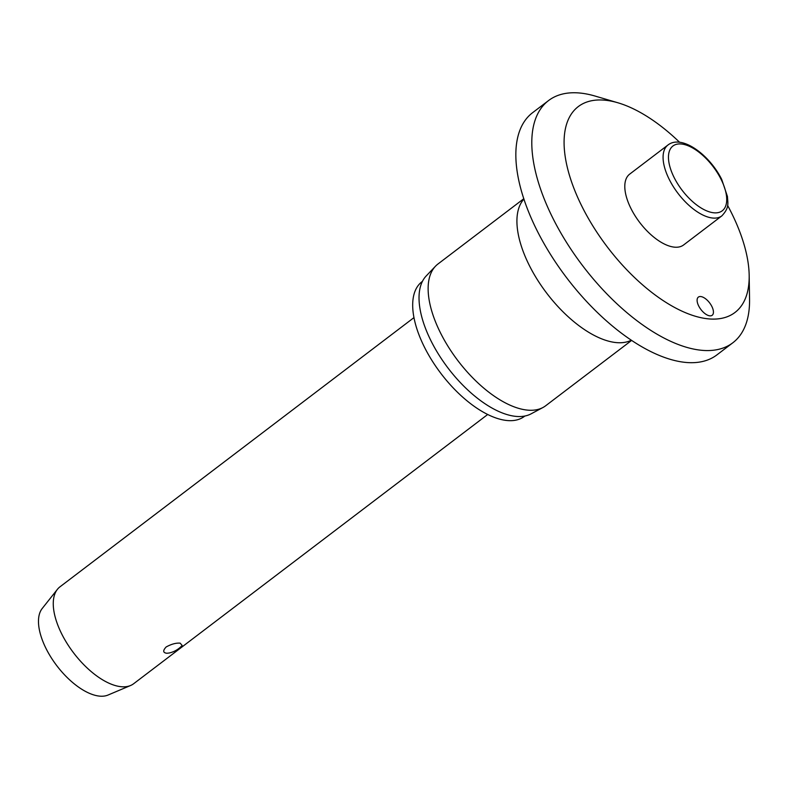 <?xml version="1.0" encoding="UTF-8"?>
<svg xmlns="http://www.w3.org/2000/svg" width="789" height="789" viewBox="0 0 789 789"><rect width="100%" height="100%" fill="white"/><g stroke="black" fill="none" stroke-linecap="round" stroke-linejoin="round"><path stroke-width="1.18" d="M679.605 142.286A129.347 61.946 52.7 0 0 617.935 102.787A129.347 61.946 52.7 0 0 601.553 99.986A129.347 61.946 52.7 0 0 582.321 207.162A129.347 61.946 52.7 0 0 711.747 319.081A129.347 61.946 52.7 0 0 749.175 275.361A129.347 61.946 52.7 0 0 727.586 205.387M617.935 102.787L595.162 96.08A152.169 72.884 52.7 0 0 575.881 92.777A152.169 72.884 52.7 0 0 548.592 100.538A152.169 72.884 52.7 0 0 566.699 242.687A152.169 72.884 52.7 0 0 705.524 350.543A152.169 72.884 52.7 0 0 732.813 342.791A152.169 72.884 52.7 0 0 749.55 299.11L749.175 275.361M548.592 100.538L532.644 112.659A152.169 72.884 52.7 0 0 550.752 254.817A152.169 72.884 52.7 0 0 689.576 362.674A152.169 72.884 52.7 0 0 716.866 354.922L732.813 342.791M523.817 198.71L437.954 264.009A89.019 42.636 52.7 0 0 435.508 266.199A89.019 42.636 52.7 0 0 450.371 350.01A89.019 42.636 52.7 0 0 529.764 410.26A89.019 42.636 52.7 0 0 542.97 407.499A89.019 42.636 52.7 0 0 545.722 405.724L631.594 340.434M435.508 266.199L426.228 275.933A86.879 41.61 52.7 0 0 440.735 357.733A86.879 41.61 52.7 0 0 518.215 416.533A86.879 41.61 52.7 0 0 531.105 413.84L542.97 407.499M422.45 281.348L422.026 281.683A84.601 40.515 52.7 0 0 432.086 360.701A84.601 40.515 52.7 0 0 509.27 420.665A84.601 40.515 52.7 0 0 524.438 416.355L524.872 416.03M700.405 296.526A11.411 5.464 -127.3 0 1 710.82 304.613A11.411 5.464 -127.3 0 1 712.181 315.275A11.411 5.464 -127.3 0 1 710.13 315.856A11.411 5.464 -127.3 0 1 699.715 307.769A11.411 5.464 -127.3 0 1 698.364 297.108A11.411 5.464 -127.3 0 1 700.405 296.526M721.876 215.851L683.599 244.965A44.509 21.313 -127.3 0 1 675.611 247.233A44.509 21.313 -127.3 0 1 635.007 215.683A44.509 21.313 -127.3 0 1 629.711 174.103L667.987 144.989A44.509 21.313 52.7 0 0 669.348 179.606A44.509 21.313 52.7 0 0 713.897 218.119A44.509 21.313 52.7 0 0 721.876 215.851C729.825 207.359 727.655 202.931 727.468 196.56L721.728 179.458C709.548 154.802 681.726 134.209 667.987 144.989M413.988 317.602L59.974 586.819A60.871 29.154 52.7 0 0 57.429 589.314A60.871 29.154 52.7 0 0 69.215 646.753A60.871 29.154 52.7 0 0 122.749 686.815A60.871 29.154 52.7 0 0 130.579 685.503A60.871 29.154 52.7 0 0 133.666 683.718L487.681 414.501M180.168 643.153L182.151 645.441A24.725 24.725 0 0 1 169.142 653.016L166.873 653.262C162.948 652.789 162.702 650.698 166.134 646.98C171.381 644.1 176.065 642.818 180.168 643.153M57.429 589.314L42.231 608.467A54.786 26.234 52.7 0 0 52.833 660.156A54.786 26.234 52.7 0 0 101.012 696.223A54.786 26.234 52.7 0 0 108.063 695.03L130.579 685.503M523.935 199.065A89.019 42.636 52.7 0 0 539.459 282.945A89.019 42.636 52.7 0 0 618.546 342.742A89.019 42.636 52.7 0 0 631.279 340.227M714.933 212.872A40.703 19.498 52.7 0 0 720.988 179.152A40.703 19.498 52.7 0 0 680.256 143.923A40.703 19.498 52.7 0 0 674.201 177.653A40.703 19.498 52.7 0 0 714.933 212.872"/></g></svg>
